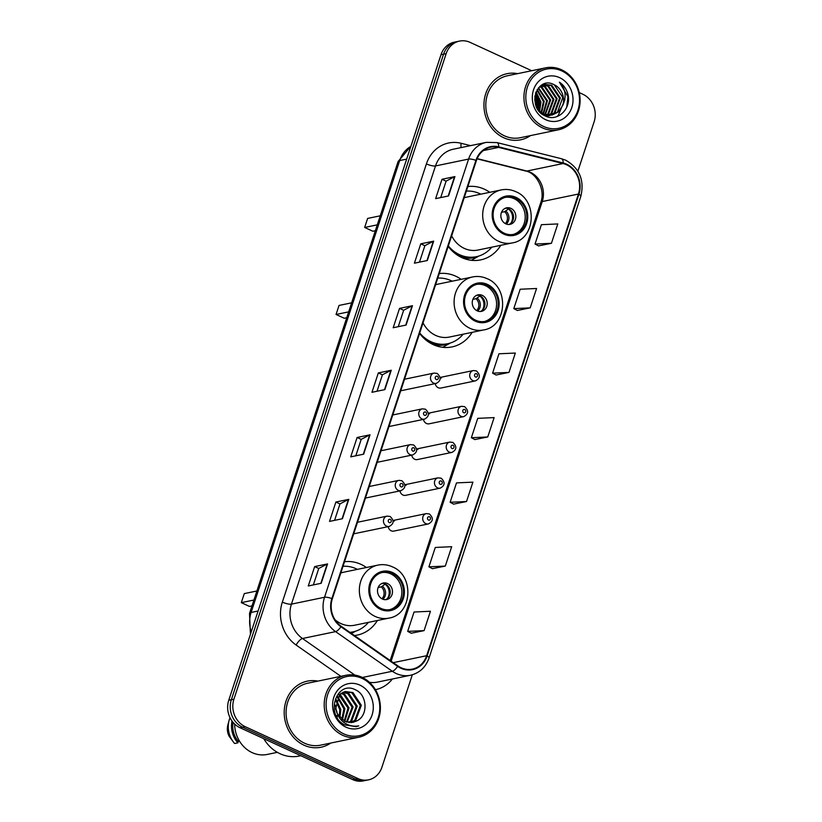 <?xml version="1.0" encoding="UTF-8"?>
<svg xmlns="http://www.w3.org/2000/svg" width="822" height="822" viewBox="0 0 822 822"><rect width="100%" height="100%" fill="white"/><g stroke="black" fill="none" stroke-linecap="round" stroke-linejoin="round"><path stroke-width="1.23" d="M366.407 567.499A37.257 32.901 78.3 0 0 361.012 564.375A37.257 32.901 78.3 0 0 344.51 561.724M461.152 279.326A37.257 32.901 78.3 0 0 455.758 276.213A37.257 32.901 78.3 0 0 439.256 273.562M419.58 333.403A37.257 32.901 78.3 0 0 433.256 344.634A37.257 32.901 78.3 0 0 452.079 346.905A37.257 32.901 78.3 0 0 472.147 332.335M489.758 192.307A37.257 32.901 78.3 0 0 484.363 189.194A37.257 32.901 78.3 0 0 467.872 186.543M448.196 246.384A37.257 32.901 78.3 0 0 461.872 257.625A37.257 32.901 78.3 0 0 480.695 259.886A37.257 32.901 78.3 0 0 500.762 245.316M394.375 521.097A5.271 4.655 78.3 0 0 393.173 520.737M388.19 526.666A5.271 4.655 78.3 0 0 391.19 530.776A5.271 4.655 78.3 0 0 393.851 531.094L428.437 523.922A5.271 4.655 -101.7 0 1 425.775 523.604A5.271 4.655 -101.7 0 1 422.693 518.199A5.271 4.655 -101.7 0 1 426.289 513.596L429.361 513.956C433.595 517.983 433.276 521.302 428.437 523.922M406.13 485.329A5.271 4.655 78.3 0 0 404.927 484.97M399.944 490.898A5.271 4.655 78.3 0 0 402.955 495.019A5.271 4.655 78.3 0 0 405.616 495.337L440.191 488.165A5.271 4.655 -101.7 0 1 437.53 487.836A5.271 4.655 -101.7 0 1 434.448 482.432A5.271 4.655 -101.7 0 1 438.054 477.839L441.126 478.188C445.349 482.216 445.041 485.545 440.191 488.165M441.404 378.048A5.271 4.655 78.3 0 0 440.202 377.678M435.218 383.617A5.271 4.655 78.3 0 0 438.229 387.727A5.271 4.655 78.3 0 0 440.89 388.046L475.465 380.874A5.271 4.655 -101.7 0 1 472.804 380.555A5.271 4.655 -101.7 0 1 469.722 375.151A5.271 4.655 -101.7 0 1 473.328 370.547L476.4 370.907C480.623 374.935 480.315 378.254 475.465 380.874M429.649 413.805A5.271 4.655 78.3 0 0 428.447 413.445M423.464 419.374A5.271 4.655 78.3 0 0 426.464 423.494A5.271 4.655 78.3 0 0 429.125 423.813L463.711 416.631A5.271 4.655 -101.7 0 1 461.05 416.312A5.271 4.655 -101.7 0 1 457.967 410.908A5.271 4.655 -101.7 0 1 461.563 406.304L464.636 406.664C468.869 410.692 468.55 414.021 463.711 416.631M417.895 449.572A5.271 4.655 78.3 0 0 416.682 449.213M411.699 455.141A5.271 4.655 78.3 0 0 414.709 459.251A5.271 4.655 78.3 0 0 417.37 459.57L451.946 452.398A5.271 4.655 -101.7 0 1 449.285 452.079A5.271 4.655 -101.7 0 1 446.202 446.675A5.271 4.655 -101.7 0 1 449.809 442.072L452.881 442.431C457.104 446.459 456.796 449.778 451.946 452.398M354.416 635.529A37.257 32.901 78.3 0 0 357.334 635.077A37.257 32.901 78.3 0 0 377.401 620.497M400.756 390.666A5.271 4.655 78.3 0 0 401.66 390.584L436.235 383.401A5.271 4.655 -101.7 0 1 433.574 383.083A5.271 4.655 -101.7 0 1 430.492 377.678A5.271 4.655 -101.7 0 1 434.098 373.075L404.527 379.219M389.001 426.423A5.271 4.655 78.3 0 0 389.895 426.341L424.481 419.169A5.271 4.655 -101.7 0 1 421.82 418.84A5.271 4.655 -101.7 0 1 418.737 413.435A5.271 4.655 -101.7 0 1 422.333 408.842L392.762 414.976M377.236 462.19A5.271 4.655 78.3 0 0 378.141 462.108L412.716 454.926A5.271 4.655 -101.7 0 1 410.055 454.607A5.271 4.655 -101.7 0 1 406.972 449.202A5.271 4.655 -101.7 0 1 410.579 444.599L381.007 450.744M365.482 497.957A5.271 4.655 78.3 0 0 366.386 497.865L400.961 490.693A5.271 4.655 -101.7 0 1 398.3 490.374A5.271 4.655 -101.7 0 1 395.218 484.97A5.271 4.655 -101.7 0 1 398.824 480.367L369.242 486.501M353.727 533.714A5.271 4.655 78.3 0 0 354.621 533.632L389.207 526.45A5.271 4.655 -101.7 0 1 386.546 526.131A5.271 4.655 -101.7 0 1 383.453 520.727A5.271 4.655 -101.7 0 1 387.059 516.124L357.488 522.268M531.721 70.723L470.143 42.384A21.095 18.618 78.3 0 0 459.498 41.1L454.319 42.169A21.095 18.618 78.3 0 0 440.993 54.714L228.752 700.252A21.095 18.618 78.3 0 0 240.003 727.727L352.741 779.616A21.095 18.618 78.3 0 0 363.386 780.9L365.975 780.366A21.095 18.618 78.3 0 1 355.32 779.081A21.095 18.618 78.3 0 0 365.975 780.366L368.564 779.831A21.095 18.618 78.3 0 0 381.891 767.286L412.305 674.79M456.909 41.634A21.095 18.618 78.3 0 0 443.582 54.18L231.342 699.717A21.095 18.618 78.3 0 0 242.582 727.193L355.32 779.081L242.582 727.193A21.095 18.618 78.3 0 1 231.342 699.717L443.582 54.18A21.095 18.618 78.3 0 1 456.909 41.634M336.558 716.311A28.123 24.835 78.3 0 0 336.547 715.633A28.123 24.835 78.3 0 1 336.558 716.311M536.17 106.038A28.123 24.835 78.3 0 0 534.732 98.907A28.123 24.835 78.3 0 1 536.17 106.038M517.613 73.651A33.743 29.798 78.3 0 0 507.03 73.692A33.743 29.798 78.3 0 0 483.973 103.13A33.743 29.798 78.3 0 0 503.701 137.726A33.743 29.798 78.3 0 0 520.747 139.781A33.743 29.798 78.3 0 0 530.467 135.609A33.743 29.798 78.3 0 1 520.747 139.781A33.743 29.798 78.3 0 1 503.701 137.726A33.743 29.798 78.3 0 1 483.973 103.13A33.743 29.798 78.3 0 1 507.03 73.692A33.743 29.798 78.3 0 1 517.613 73.651M317.888 681.109A33.743 29.798 78.3 0 0 307.315 681.15A33.743 29.798 78.3 0 0 284.248 710.578A33.743 29.798 78.3 0 0 303.976 745.174A33.743 29.798 78.3 0 0 321.022 747.229A33.743 29.798 78.3 0 0 330.752 743.057A33.743 29.798 78.3 0 1 321.022 747.229L321.022 747.229A33.743 29.798 78.3 0 1 303.976 745.174A33.743 29.798 78.3 0 1 284.248 710.578A33.743 29.798 78.3 0 1 307.315 681.15A33.743 29.798 78.3 0 1 317.888 681.109M566.44 164.729A22.492 19.862 -101.7 0 1 578.441 194.033L426.639 655.72A22.492 19.862 -101.7 0 1 412.428 669.098A22.492 19.862 -101.7 0 1 397.899 665.912L341.171 626.272A22.492 19.862 -101.7 0 1 332.335 598.786L476.4 160.588A22.492 19.862 -101.7 0 1 490.621 147.21A22.492 19.862 -101.7 0 1 498.615 147.395L563.07 163.537A22.492 19.862 -101.7 0 1 566.44 164.729M566.615 164.205A23.057 20.365 78.3 0 0 563.162 162.992L498.707 146.85A23.057 20.365 78.3 0 0 475.928 160.372L331.862 598.57A23.057 20.365 78.3 0 0 340.925 626.744L397.653 666.385A23.057 20.365 78.3 0 0 427.111 655.935L578.904 194.249A23.057 20.365 78.3 0 0 566.615 164.205M411.185 633.228L424.08 630.628L430.451 611.26L414.062 612.01L407.691 631.368L411.288 633.279M432.403 568.67L445.308 566.07L451.679 546.702L435.29 547.452L428.92 566.82L432.506 568.732M453.631 504.122L466.526 501.523L472.897 482.154L456.508 482.894L450.137 502.263L453.734 504.174M538.523 245.901L551.428 243.302L557.799 223.933L541.41 224.683L535.04 244.052L538.626 245.963M517.305 310.459L530.2 307.86L536.571 288.491L520.182 289.241L513.812 308.599L517.408 310.511M496.077 375.017L508.982 372.407L515.343 353.049L498.954 353.789L492.594 373.157L496.18 375.068M474.859 439.565L487.754 436.965L494.125 417.597L477.736 418.347L471.366 437.715L474.962 439.626M459.498 41.1A21.095 18.618 78.3 0 0 446.161 53.646L233.921 699.183A21.095 18.618 78.3 0 0 245.172 726.658L357.909 778.547A21.095 18.618 78.3 0 0 368.564 779.831M577.876 171.171L594.131 121.748A21.095 18.618 78.3 0 0 582.88 94.273L579.253 92.598M342.435 518.723L329.509 521.405L335.879 502.037L348.805 499.355L342.435 518.723M321.207 583.281L308.281 585.963L314.651 566.594L327.577 563.913L321.207 583.281M406.109 325.06L393.183 327.742L399.543 308.384L412.469 305.702L406.109 325.06M427.327 260.512L414.401 263.194L420.772 243.826L433.697 241.144L427.327 260.512M448.555 195.955L435.629 198.636L442 179.268L454.926 176.586L448.555 195.955M363.663 454.176L350.737 456.857L357.097 437.489L370.023 434.807L363.663 454.176M384.881 389.618L371.955 392.3L378.326 372.931L391.251 370.249L384.881 389.618M378.326 372.931L382.425 374.822M377.021 391.251L382.435 374.781L390.871 370.373A5.62 1.439 18.2 0 1 391.251 370.249M357.097 437.489L361.197 439.38L369.653 434.93A5.62 1.439 18.2 0 1 370.023 434.807M442 179.268L446.099 181.159M440.695 197.588L446.11 181.117L454.545 176.72A5.62 1.439 18.2 0 1 454.926 176.586M420.772 243.826L424.871 245.716M419.477 262.136L424.882 245.675L433.317 241.267A5.62 1.439 18.2 0 1 433.697 241.144M399.543 308.384L403.653 310.264L412.099 305.825A5.62 1.439 18.2 0 1 412.469 305.702M314.651 566.594L318.751 568.485M313.346 584.904L318.761 568.444L327.197 564.036A5.62 1.439 18.2 0 1 327.577 563.913M335.879 502.037L339.979 503.927M334.575 520.357L339.989 503.886L348.425 499.488A5.62 1.439 18.2 0 1 348.805 499.355M487.754 436.965L471.366 437.715M508.982 372.407L492.594 373.157M530.2 307.86L513.812 308.599M551.428 243.302L535.04 244.052M466.526 501.523L450.137 502.263M445.308 566.07L428.92 566.82M424.08 630.628L407.691 631.368M398.249 326.694L403.664 310.233M355.803 455.799L361.218 439.338M543.537 126.444A30.229 26.694 78.3 0 0 577.917 110.312A30.229 26.694 78.3 0 0 561.796 70.928A30.229 26.694 78.3 0 0 527.416 87.07A30.229 26.694 78.3 0 0 543.537 126.444M542.469 127.872A31.637 27.938 78.3 0 0 558.446 129.804A31.637 27.938 78.3 0 0 580.065 102.205A31.637 27.938 78.3 0 0 561.57 69.778A31.637 27.938 78.3 0 0 545.592 67.846A31.637 27.938 78.3 0 0 523.974 95.444A31.637 27.938 78.3 0 0 542.469 127.872M545.592 67.846L507.462 75.758A31.637 27.938 78.3 0 0 485.843 103.356A31.637 27.938 78.3 0 0 504.338 135.784A31.637 27.938 78.3 0 0 520.316 137.716L558.446 129.804M538.554 87.8L547.442 100.654L543.506 113.981M539.879 86.444L542.119 87.286L550.668 99.986L545.335 114.679M539.551 86.752L541.308 87.451L549.867 100.15L544.883 114.535M541.184 85.406L545.346 86.608L553.905 99.308L548.572 114.011L547.113 115.111M540.866 85.642L544.534 86.783L553.093 99.483L547.76 114.186L546.671 115.029M542.489 84.697L548.582 85.94L557.131 98.64L551.798 113.344L548.839 115.296M542.099 84.841L547.771 86.105L556.33 98.804L550.987 113.518L548.408 115.265M562.71 105.473A15.895 14.036 78.3 0 0 554.234 84.769C536.489 74.792 526.327 108.165 544.986 115.789C557.563 122.704 571.999 108.319 567.827 93.883C566.317 88.817 563.502 84.913 559.392 82.159C565.659 88.858 566.769 96.626 562.71 105.473L558.261 112.008L552.158 115.029L543.825 114.124L538.574 110.354M542.047 84.861L544.082 84.245L551.809 85.272L560.368 97.972L555.035 112.676L550.514 115.265M552.158 115.029L543.023 114.289L541.595 113.57M542.571 84.574L543.27 84.409M543.681 84.337L550.997 85.437L559.556 98.137L554.223 112.84L550.103 115.296M535.06 95.249L537.742 102.668L537.475 108.699M534.865 96.451L536.941 102.832L536.889 107.641A28.821 25.451 78.3 0 0 534.793 97.201M536.067 91.869L540.979 101.99L539.602 111.371M535.79 92.578L540.167 102.164L539.078 110.867M537.269 89.557L544.205 101.322L541.606 112.912M536.961 90.071L543.404 101.486L541.112 112.583M538.225 88.201L546.63 100.818L543.034 113.744M544.976 114.988L544.349 115.46M544.534 114.854L544.02 115.275M546.743 115.347L545.603 115.964M546.301 115.275L545.243 115.912M548.459 115.47L547.288 115.933M546.887 116.066L546.096 116.282M548.027 115.46L546.866 115.964M550.124 115.388L545.325 115.953M549.713 115.429L548.521 115.779M548.921 115.697L545.757 116.138M554.234 84.769L562.793 97.469L557.45 112.172L551.747 115.101M559.587 77.638A22.924 20.242 78.3 0 0 533.519 89.875A22.924 20.242 78.3 0 0 545.746 119.735A22.924 20.242 78.3 0 0 571.814 107.507A22.924 20.242 78.3 0 0 559.587 77.638M559.392 82.159L567.94 96.606L566.707 107.22M564.889 99.729L558.22 115.481L556.566 116.745M535.482 93.513L538.852 102.647L538.523 110.292M535.636 93.04L539.253 102.565L538.831 110.631M515.692 198.328A18.978 16.759 78.3 0 0 506.105 197.177A18.978 16.759 78.3 0 0 493.128 213.73A18.978 16.759 78.3 0 0 504.225 233.191A18.978 16.759 78.3 0 0 513.822 234.352A18.978 16.759 78.3 0 0 526.789 217.789A18.978 16.759 78.3 0 0 515.692 198.328M513 234.496A18.978 16.759 78.3 0 0 525.196 217.666A18.978 16.759 78.3 0 0 514.079 198.667A18.978 16.759 78.3 0 0 505.304 197.362M455.409 253.721A33.25 29.366 78.3 0 0 457.905 255.015A33.25 29.366 78.3 0 0 474.705 257.039L476.318 256.7A33.25 29.366 78.3 0 0 491.762 247.186M448.339 245.953A33.25 29.366 78.3 0 0 459.529 254.676A33.25 29.366 78.3 0 0 476.318 256.7M480.767 194.177A33.25 29.366 78.3 0 0 479.606 193.612A33.25 29.366 78.3 0 0 466.372 191.105M451.658 235.842A27.064 23.9 78.3 0 0 464.296 248.398A27.064 23.9 78.3 0 0 477.972 250.042L512.229 242.932A27.064 23.9 -101.7 0 1 498.553 241.288A27.064 23.9 -101.7 0 1 482.73 213.535A27.064 23.9 -101.7 0 1 501.225 189.933L466.968 197.044A27.064 23.9 78.3 0 0 464.163 197.835M377.277 224.848L364.66 227.458L367.629 218.426L380.247 215.806M364.66 227.458L372.88 231.249L375.335 230.735M510.894 208.346A8.436 7.449 78.3 0 0 506.629 207.832A8.436 7.449 78.3 0 0 500.865 215.2A8.436 7.449 78.3 0 0 505.797 223.841A8.436 7.449 78.3 0 0 510.061 224.355A8.436 7.449 78.3 0 0 515.826 216.998A8.436 7.449 78.3 0 0 510.894 208.346M508.91 224.488A8.436 7.449 78.3 0 0 513.575 216.813A8.436 7.449 78.3 0 0 508.633 208.819A8.436 7.449 78.3 0 0 505.52 208.172M478.877 256.043L473.071 259.331A36.558 32.274 -101.7 0 1 471.232 260.286M504.667 208.583L506.465 208.213M510.75 223.389A9.843 8.693 -101.7 0 0 508.479 209.014L508.561 208.788M508.479 209.014L504.595 211.686L501.492 212.333M343.822 733.902A30.229 26.694 78.3 0 0 378.192 717.76A30.229 26.694 78.3 0 0 362.07 678.386A30.229 26.694 78.3 0 0 327.701 694.518A30.229 26.694 78.3 0 0 343.822 733.902M342.753 735.32A31.637 27.938 78.3 0 0 358.731 737.252A31.637 27.938 78.3 0 0 380.35 709.653A31.637 27.938 78.3 0 0 361.855 677.225A31.637 27.938 78.3 0 0 345.877 675.294A31.637 27.938 78.3 0 0 324.248 702.892A31.637 27.938 78.3 0 0 342.753 735.32M345.877 675.294L307.736 683.216A31.637 27.938 78.3 0 0 286.118 710.804A31.637 27.938 78.3 0 0 304.613 743.242A31.637 27.938 78.3 0 0 320.601 745.164L358.731 737.252M263.718 738.639A37.966 33.517 78.3 0 0 280.086 753.743A37.966 33.517 78.3 0 0 299.259 756.055L300.831 755.726M234.63 724.059A29.88 26.386 78.3 0 0 252.149 752.623A29.88 26.386 78.3 0 0 267.242 754.442L277.374 752.336M339.496 694.621L340.606 695.104L349.021 707.834L344.808 721.356M339.054 695.073L347.994 708.05L344.223 721.058M341.336 693.141L344.716 694.251L353.121 706.982L347.069 722.178M340.863 693.47L343.688 694.467L352.104 707.197L346.514 722.024M343.257 692.124L348.816 693.398L357.231 706.129L351.744 720.863L349.237 722.579M342.774 692.34L347.788 693.614L356.203 706.345L350.727 721.079L348.703 722.517M351.333 722.6L355.854 720.01L361.331 705.276L352.926 692.545L345.271 691.497L339.712 694.415L335.602 708.862L337.554 714.143L344.921 721.408L352.946 722.374L356.604 720.986L352.936 722.374M344.767 691.621L351.898 692.761L360.303 705.492L354.827 720.226L350.809 722.62M336.26 699.645L340.811 709.54L339.897 717.606M335.931 700.632L339.784 709.746L339.209 716.774M337.78 696.676L344.921 708.687L342.435 719.938M337.38 697.313L343.894 708.893L341.818 719.466M356.604 720.986C368.41 715.89 367.372 695.35 356.08 690.141C336.588 678.972 324.454 715.161 344.695 724.891L356.152 726.648L358.721 725.877C354.005 726.71 349.535 725.867 345.291 723.35C341.777 721.202 339.198 718.13 337.554 714.143M359.872 685.096A22.924 20.242 78.3 0 0 333.804 697.333A22.924 20.242 78.3 0 0 346.031 727.193A22.924 20.242 78.3 0 0 372.089 714.955A22.924 20.242 78.3 0 0 359.872 685.096M233.058 722.374A21.095 18.618 78.3 0 0 238.349 741.423L239.531 741.177M230.016 717.688A22.492 19.862 78.3 0 0 229.091 720.432L227.869 724.963A14.056 12.412 78.3 0 0 229.184 736.317L233.633 742.307A22.492 19.862 78.3 0 0 234.65 743.509L237.877 742.841L238.349 741.423M229.091 720.432A22.492 19.862 78.3 0 0 233.633 742.307M232.02 721.038A22.492 19.862 78.3 0 0 237.877 742.841M335.253 705.122L336.835 712.705M358.721 725.877L355.885 726.699M487.076 285.347A18.978 16.759 78.3 0 0 477.49 284.196A18.978 16.759 78.3 0 0 464.522 300.749A18.978 16.759 78.3 0 0 475.619 320.21A18.978 16.759 78.3 0 0 485.206 321.361A18.978 16.759 78.3 0 0 498.183 304.808A18.978 16.759 78.3 0 0 487.076 285.347M484.394 321.515A18.978 16.759 78.3 0 0 496.58 304.685A18.978 16.759 78.3 0 0 485.463 285.686A18.978 16.759 78.3 0 0 476.688 284.381M426.803 340.74A33.25 29.366 78.3 0 0 429.3 342.034A33.25 29.366 78.3 0 0 446.099 344.058L447.713 343.719A33.25 29.366 78.3 0 0 463.156 334.194M419.723 332.972A33.25 29.366 78.3 0 0 430.913 341.695A33.25 29.366 78.3 0 0 447.713 343.719M452.151 281.196A33.25 29.366 78.3 0 0 450.99 280.631A33.25 29.366 78.3 0 0 437.756 278.113M423.053 322.861A27.064 23.9 78.3 0 0 435.691 335.417A27.064 23.9 78.3 0 0 449.367 337.061L483.613 329.951A27.064 23.9 -101.7 0 1 469.948 328.307A27.064 23.9 -101.7 0 1 454.124 300.554A27.064 23.9 -101.7 0 1 472.619 276.952L438.362 284.052A27.064 23.9 78.3 0 0 435.547 284.844M348.672 311.867L336.054 314.477L339.024 305.445L351.641 302.825M336.054 314.477L344.274 318.268L346.73 317.754M482.278 295.365A8.436 7.449 78.3 0 0 478.024 294.851A8.436 7.449 78.3 0 0 472.26 302.208A8.436 7.449 78.3 0 0 477.192 310.86A8.436 7.449 78.3 0 0 481.445 311.374A8.436 7.449 78.3 0 0 487.21 304.017A8.436 7.449 78.3 0 0 482.278 295.365M480.295 311.507A8.436 7.449 78.3 0 0 484.959 303.832A8.436 7.449 78.3 0 0 480.017 295.838A8.436 7.449 78.3 0 0 476.914 295.19M450.261 343.051L444.466 346.35A36.558 32.274 -101.7 0 1 442.626 347.305M476.061 295.601L477.849 295.232M482.134 310.408A9.843 8.693 -101.7 0 0 479.873 296.033L479.945 295.807M479.873 296.033L475.989 298.705L472.876 299.352M392.341 573.52A18.978 16.759 78.3 0 0 382.744 572.359A18.978 16.759 78.3 0 0 369.777 588.922A18.978 16.759 78.3 0 0 380.874 608.372A18.978 16.759 78.3 0 0 390.46 609.534A18.978 16.759 78.3 0 0 403.438 592.981A18.978 16.759 78.3 0 0 392.341 573.52M389.649 609.677A18.978 16.759 78.3 0 0 401.835 592.847A18.978 16.759 78.3 0 0 390.717 573.848A18.978 16.759 78.3 0 0 381.942 572.554M350.028 632.467A33.25 29.366 78.3 0 0 351.354 632.221L352.967 631.892A33.25 29.366 78.3 0 0 368.41 622.367M349.853 632.344A33.25 29.366 78.3 0 0 352.967 631.892M357.406 569.358A33.25 29.366 78.3 0 0 356.245 568.793A33.25 29.366 78.3 0 0 343.021 566.286M334.955 619.685A27.064 23.9 78.3 0 0 340.945 623.579A27.064 23.9 78.3 0 0 354.621 625.234L388.878 618.123A27.064 23.9 -101.7 0 1 375.202 616.469A27.064 23.9 -101.7 0 1 359.378 588.727A27.064 23.9 -101.7 0 1 377.873 565.115L343.617 572.225A27.064 23.9 78.3 0 0 340.801 573.016M253.926 600.029L241.308 602.649L244.278 593.607L256.896 590.987M241.308 602.649L249.528 606.431L251.984 605.917M387.532 583.538A8.436 7.449 78.3 0 0 383.278 583.024A8.436 7.449 78.3 0 0 377.514 590.381A8.436 7.449 78.3 0 0 382.446 599.033A8.436 7.449 78.3 0 0 386.7 599.546A8.436 7.449 78.3 0 0 392.474 592.189A8.436 7.449 78.3 0 0 387.532 583.538M385.549 599.68A8.436 7.449 78.3 0 0 390.214 592.004A8.436 7.449 78.3 0 0 385.271 584.01A8.436 7.449 78.3 0 0 382.168 583.353M381.316 583.764L383.103 583.394M387.388 598.57A9.843 8.693 -101.7 0 0 385.128 584.206L385.21 583.969M385.128 584.206L381.244 586.867L378.13 587.514M440.993 54.714L446.161 53.646M352.741 779.616L357.909 778.547M240.003 727.727L245.172 726.658M228.752 700.252L233.921 699.183M410.866 146.357A28.123 24.835 78.3 0 0 399.698 160.557L406.674 159.108M250.443 634.276L249.508 613.469L398.084 161.574A14.056 3.607 18.2 0 1 399.698 160.557L251.121 612.462L258.098 611.013M249.508 613.469A14.056 3.607 18.2 0 1 251.121 612.462A28.123 24.835 78.3 0 0 251.244 631.851M578.441 194.033L542.243 201.544A22.492 19.862 78.3 0 0 530.241 172.24A22.492 19.862 78.3 0 0 526.881 171.048L477.161 158.595M392.371 679.003A35.151 31.041 -101.7 0 1 375.428 689.699M369.438 682.311A28.123 24.835 78.3 0 0 377.37 682.116L410.466 675.252A28.123 24.835 -101.7 0 1 392.31 671.266L335.582 631.625A28.123 24.835 -101.7 0 1 324.536 597.265L468.602 159.078A7.028 1.798 18.2 0 1 475.928 160.372M427.111 655.935A7.028 1.798 18.2 0 1 429.043 658.021L580.835 196.324C584.596 180.306 579.602 168.284 565.855 160.269L561.467 158.728A7.028 3.031 104.1 0 1 563.162 162.992M331.862 598.57A7.028 1.798 -161.8 0 0 324.536 597.265L291.44 604.139A28.123 24.835 78.3 0 0 302.486 638.499L354.868 675.098M340.925 626.744A7.028 2.415 124.9 0 1 335.582 631.625L302.486 638.499A7.028 2.415 -55.1 0 0 296.146 645.054A35.151 31.041 -101.7 0 1 282.336 602.105L426.402 163.907A35.151 31.041 -101.7 0 1 461.121 143.285L470.513 145.638M561.467 158.728L497.012 142.586A7.028 3.031 104.1 0 1 498.707 146.85M426.402 163.907A7.028 1.798 18.2 0 0 435.506 165.941L468.602 159.078A28.123 24.835 -101.7 0 1 486.377 142.35L453.282 149.214A28.123 24.835 78.3 0 0 435.506 165.941L291.44 604.139A7.028 1.798 18.2 0 1 282.336 602.105M397.653 666.385A7.028 2.415 124.9 0 1 392.31 671.266L362.379 677.482M580.835 196.324A7.028 1.798 -161.8 0 0 578.904 194.249M340.904 676.331L296.146 645.054M461.121 143.285A7.028 3.031 -75.9 0 0 461.204 147.57M426.639 655.72L393.235 662.655M391.128 661.176L542.243 201.544A12.659 3.247 18.2 0 0 540.794 202.459C545.674 189.779 536.252 172.651 525.731 171.038A12.659 5.466 -75.9 0 0 526.881 171.048L563.07 163.537M498.615 147.395L483.357 150.56M384.521 389.69L390.871 370.373M405.749 325.142L412.099 305.825M426.967 260.584L433.317 241.267M448.196 196.026L454.545 176.72M363.293 454.247L369.653 434.93M342.075 518.795L348.425 499.488M320.847 583.353L327.197 564.036M535.697 104.754A28.123 24.835 78.3 0 0 534.793 100.253M503.907 234.157A20.036 17.694 78.3 0 0 526.697 223.461A20.036 17.694 78.3 0 0 516.01 197.362A20.036 17.694 78.3 0 0 493.231 208.058A20.036 17.694 78.3 0 0 503.907 234.157M462.313 257.82A33.712 29.767 78.3 0 0 478.147 256.259M505.838 211.049A8.158 7.203 -101.7 0 1 506.249 224.036M504.595 211.686A7.737 6.833 -101.7 0 1 505.283 223.584M337.154 717.39A28.821 25.451 78.3 0 0 337.174 715.407M337.041 713.147A28.821 25.451 78.3 0 0 336.773 711.051M475.301 321.176A20.036 17.694 78.3 0 0 498.081 310.48A20.036 17.694 78.3 0 0 487.395 284.381A20.036 17.694 78.3 0 0 464.615 295.077A20.036 17.694 78.3 0 0 475.301 321.176M433.697 344.839A33.712 29.767 78.3 0 0 449.531 343.277M477.222 298.067A8.158 7.203 -101.7 0 1 477.644 311.055M475.989 298.705A7.737 6.833 -101.7 0 1 476.668 310.603M380.555 609.349A20.036 17.694 78.3 0 0 403.335 598.652A20.036 17.694 78.3 0 0 392.659 572.554A20.036 17.694 78.3 0 0 369.869 583.25A20.036 17.694 78.3 0 0 380.555 609.349M350.562 632.837A33.712 29.767 78.3 0 0 354.785 631.44M382.477 586.24A8.158 7.203 -101.7 0 1 382.898 599.217M381.244 586.867A7.737 6.833 -101.7 0 1 381.922 598.765M476.544 373.763A1.757 1.552 78.3 0 0 475.486 376.99A1.757 1.552 78.3 0 0 476.544 373.763M464.779 409.52A1.757 1.552 78.3 0 0 463.721 412.747A1.757 1.552 78.3 0 0 464.779 409.52M453.025 445.288A1.757 1.552 78.3 0 0 451.966 448.514A1.757 1.552 78.3 0 0 453.025 445.288M441.27 481.045A1.757 1.552 78.3 0 0 440.202 484.271A1.757 1.552 78.3 0 0 441.27 481.045M429.505 516.812A1.757 1.552 78.3 0 0 428.447 520.038A1.757 1.552 78.3 0 0 429.505 516.812M436.246 379.517A1.757 1.552 78.3 0 0 437.314 376.291A1.757 1.552 78.3 0 0 436.246 379.517M424.491 415.285A1.757 1.552 78.3 0 0 425.549 412.058A1.757 1.552 78.3 0 0 424.491 415.285M412.736 451.042A1.757 1.552 78.3 0 0 413.795 447.815A1.757 1.552 78.3 0 0 412.736 451.042M400.972 486.809A1.757 1.552 78.3 0 0 402.04 483.583A1.757 1.552 78.3 0 0 400.972 486.809M389.217 522.566A1.757 1.552 78.3 0 0 390.275 519.34A1.757 1.552 78.3 0 0 389.217 522.566M398.084 161.574L410.928 146.172M497.012 142.586L486.377 142.35M410.466 675.252C419.518 673.054 425.704 667.31 429.043 658.021M525.731 171.038L477.058 158.841M390.183 660.518L540.794 202.459M512.229 242.932C535.615 239.5 538.112 200.434 515.713 191.649C511.007 189.512 506.177 188.947 501.225 189.933M483.613 329.951C507.01 326.519 509.506 287.453 487.107 278.668C482.391 276.531 477.561 275.966 472.619 276.952M388.878 618.123C412.264 614.692 414.761 575.616 392.361 566.831C387.645 564.704 382.816 564.128 377.873 565.115M355.515 631.224L351.508 633.495M440.171 377.432L473.328 370.547M428.406 413.189L461.563 406.304M416.651 448.956L449.809 442.072M404.897 484.713L438.054 477.839M393.132 520.48L426.289 513.596M436.235 383.401C441.085 380.792 441.393 377.462 437.17 373.435L434.098 373.075M424.481 419.169C429.32 416.548 429.639 413.23 425.406 409.192L422.333 408.842M412.716 454.926C417.566 452.316 417.874 448.987 413.651 444.959L410.579 444.599M400.961 490.693C405.811 488.073 406.119 484.754 401.886 480.726L398.824 480.367M389.207 526.45C394.046 523.84 394.365 520.511 390.131 516.483L387.059 516.124"/></g></svg>
